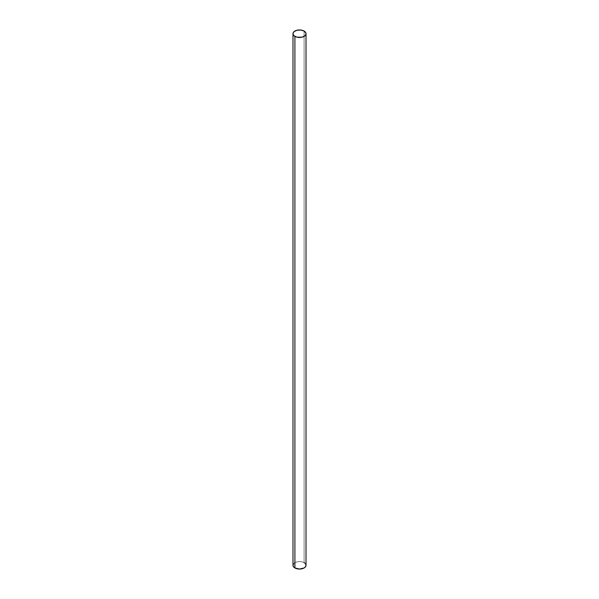<?xml version="1.0" encoding="UTF-8"?>
<svg xmlns="http://www.w3.org/2000/svg" width="599" height="599" viewBox="0 0 599 599"><rect width="100%" height="100%" fill="white"/><g stroke="black" fill="none" stroke-linecap="round" stroke-linejoin="round"><path stroke-width="0.45" stroke-dasharray="3 2.25" d="M306.014 565.291A6.514 3.759 0 0 0 304.105 562.633L304.105 31.051L304.105 562.633A6.514 3.759 0 0 0 297.007 561.817A6.514 3.759 0 0 0 292.986 565.291M305.512 563.854L304.913 563.202M304.105 562.633L301.993 561.817L298.227 561.607L294.895 562.633L293.488 563.854"/><path stroke-width="0.9" d="M293.488 563.854L292.986 565.291A6.514 3.759 0 0 0 294.895 567.949L294.895 36.367A6.514 3.759 180 0 1 292.986 33.709A6.514 3.759 180 0 1 297.007 30.235A6.514 3.759 180 0 1 304.105 31.051A6.514 3.759 180 0 1 306.014 33.709A6.514 3.759 180 0 1 301.993 37.183A6.514 3.759 180 0 1 294.895 36.367L294.895 567.949A6.514 3.759 0 0 0 301.993 568.765A6.514 3.759 0 0 0 306.014 565.291L305.512 563.854M304.105 31.051L300.773 30.025L297.007 30.235L294.087 31.62L293.113 32.975L293.113 34.443L294.087 35.798L297.007 37.183L301.993 37.183L304.913 35.798L305.887 34.443L305.887 32.975L304.105 31.051M292.986 33.709L292.986 565.291L293.488 566.729L294.895 567.949L299.5 569.05L304.105 567.949L305.512 566.729L306.014 565.291L306.014 33.709M304.913 563.202L304.105 562.633"/></g></svg>
